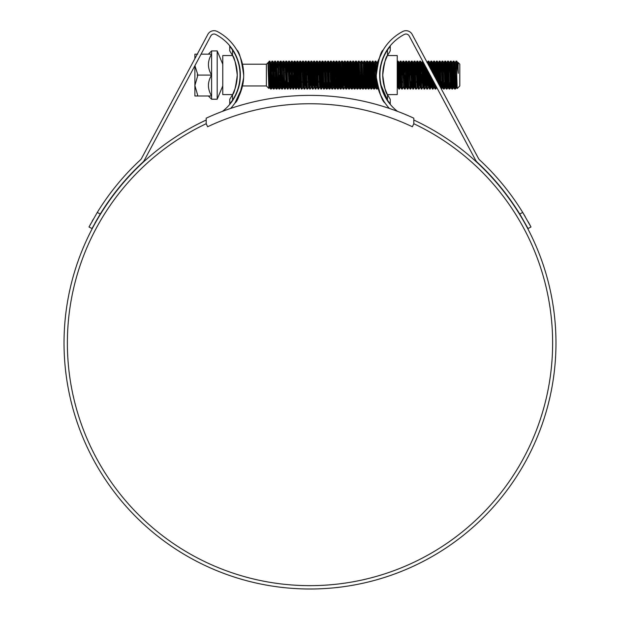 <?xml version="1.0" encoding="UTF-8"?>
<svg xmlns="http://www.w3.org/2000/svg" width="620" height="620" viewBox="0 0 620 620"><rect width="100%" height="100%" fill="white"/><g stroke="black" fill="none" stroke-linecap="round" stroke-linejoin="round"><path stroke-width="0.93" d="M413.804 118.18A247.651 247.651 0 0 0 206.197 118.18L206.197 123.721L207.63 126.751A239.281 239.281 0 0 1 412.37 126.751L413.804 123.721L413.804 118.18M194.912 65.666L197.664 74.276L197.222 75.074L197.664 75.873L194.882 85.529L194.882 65.736M217.186 99.223L217.186 50.925L211.614 50.925L211.614 99.223L217.186 99.223L222.766 85.948M222.766 80.615L222.766 84.111M222.766 67.379L222.766 69.029M217.186 50.925L222.766 64.201M242.467 64.201L266.383 64.201L266.383 85.948L268.847 88.42L267.941 62.682M456.746 75.074L457.173 88.567L459.815 85.948L459.815 64.201L458.071 62.457L458.257 73.315L456.746 61.132L456.746 75.074L456.025 61.155L455.15 62.666L454.576 72.385M455.599 67.805L455.436 72.385M456.049 75.074L455.351 89.017L453.987 61.155L453.236 61.155L452.36 62.666L451.786 72.385M455.351 89.017L454.631 88.993L454.421 87.149L453.267 61.132M453.267 75.074L452.569 89.017L451.197 61.155L450.446 61.155L450.019 67.805M452.569 89.017L451.841 88.993L451.639 87.149L450.476 61.132M450.229 82.344L449.802 88.993L449.546 87.149L448.407 61.155L447.656 61.155L447.067 72.385M449.779 89.017L449.05 88.993L448.849 87.149L447.686 61.132M447.686 75.074L446.989 89.017L445.617 61.155L444.873 61.155L444.284 72.385M445.245 65.302L444.811 77.756M446.989 89.017L446.261 88.993L446.059 87.149L444.896 61.132L443.998 62.666L443.416 72.385M444.656 82.344L444.222 88.993L443.966 87.149L442.835 61.155L442.083 61.155L441.657 67.805M442.455 65.302L442.107 75.074M444.199 89.017L443.478 88.993L443.269 87.149L442.107 61.132L441.207 62.666L440.634 72.385M442.029 77.756L441.642 87.149L441.409 89.017L441.177 87.149L440.045 61.155L439.293 61.155L439.084 63L438.619 75.074M439.665 65.302L439.317 75.074M440.495 87.397L439.317 61.132L438.418 62.666L437.844 72.385M438.2 83.096L437.255 61.155L436.503 61.155L436.294 63L435.829 75.074M436.875 65.302L436.526 75.074M437.449 81.693L436.526 61.132L435.628 62.666L435.054 72.385M435.209 77.508L434.465 61.155L433.713 61.155L433.287 67.805M434.093 65.302L433.752 74.78M434.473 76.121L433.744 61.132L432.838 62.666L432.279 72.021M433.124 72.385L433.093 73.54M432.249 71.974L431.675 61.155L430.923 61.155L430.466 68.634M431.303 65.302L431.117 69.859M431.505 70.579L430.954 61.132L430.048 62.666L429.691 67.185M431.303 86.599L430.257 89.017L429.528 73.974M429.257 66.371L428.885 61.155L428.133 61.155L427.885 63.806M428.273 71.626L427.916 82.344M430.257 89.017L429.528 88.993L429.327 87.149L428.784 72.587M428.498 64.945L428.164 61.132L426.94 62.635M427.614 70.401L427.467 75.074M428.366 87.482L427.467 89.017L427.234 87.149L426.545 68.402M425.661 66.743L425.289 77.756M427.467 89.017L426.738 88.993L426.537 87.149L425.793 66.991M425.018 65.534L424.677 75.074M425.576 87.482L424.677 89.017L424.444 87.149L423.499 62.69M422.933 65.302L422.344 82.344M424.677 89.017L423.956 88.993L423.747 87.149L422.584 61.132L421.538 84.847M422.933 86.599L421.887 89.017L421.654 87.149L420.492 61.132L419.771 61.155L419.562 63L418.748 84.847M420.143 65.302L419.794 75.074M421.887 89.017L421.166 88.993L420.957 87.149L419.794 61.132L418.895 62.666L418.322 72.385M420.004 87.482L419.097 89.017L418.864 87.149L417.733 61.155L416.981 61.155L416.555 67.805M417.353 65.302L416.764 82.344M419.097 89.017L418.376 88.993L418.167 87.149L417.004 61.132L416.105 62.666L415.532 72.385M416.392 72.385L416.314 75.074M417.531 87.505L416.314 89.017L416.082 87.149L414.92 61.132L414.191 61.155L413.989 63L413.176 84.847M414.571 65.302L413.548 88.993L412.153 61.155L411.401 61.155L411.2 63L410.735 75.074M416.314 89.017L415.586 88.993L415.385 87.149L414.222 61.132M411.781 65.302L411.432 75.074M414.571 86.599L413.548 88.993L412.796 88.993L411.432 61.132M411.347 77.756L410.967 87.149L410.758 88.993L410.502 87.149L409.339 61.132L408.611 61.155L408.41 63L407.945 75.074M408.991 65.302L407.968 88.993L406.573 61.155L405.829 61.155L405.24 72.385M412.207 77.756L411.634 87.482L410.735 89.017L410.006 88.993L408.642 61.132M406.201 65.302L405.852 75.074M408.991 86.599L407.968 88.993L407.224 88.993L405.852 61.132M405.612 82.344L405.186 88.993L404.922 87.149L403.791 61.155L403.039 61.155L402.829 63L402.364 75.074M403.411 65.302L403.062 75.074M406.201 86.599L405.186 88.993L404.434 88.993L403.062 61.132M403.411 86.599L402.364 89.017L402.132 87.149L401 61.155L400.249 61.155L399.66 72.385M400.621 65.302L400.272 75.074M402.364 89.017L401.644 88.993L401.435 87.149L400.272 61.132M400.621 86.599L399.575 89.017L398.412 63L398.211 61.155L397.49 61.132L397.234 63.356M399.575 89.017L398.854 88.993L398.644 87.149L397.49 61.132M381.664 62.666L381.602 61.876M381.083 64.922L381.037 63.93M380.316 67.332L380.215 70.037M378.115 61.884L377.704 63.449M376.456 71.339L375.898 61.155L375.147 61.155L374.131 84.847M377.96 87.707L377.557 86.072L377.293 88.993L376.572 89.017L376.34 87.149L375.178 61.132M375.178 75.074L374.48 89.017L373.317 63L373.108 61.155L372.356 61.155L371.341 84.847M372.736 65.302L372.387 75.074M374.48 89.017L373.752 88.993L373.55 87.149L372.387 61.132M372.302 77.756L371.69 89.017L370.528 63L370.318 61.155L369.574 61.155L368.551 84.847M369.946 65.302L368.9 89.017L367.536 61.155L366.784 61.155L366.358 67.805M371.69 89.017L370.969 88.993L370.76 87.149L369.597 61.132M368.9 89.017L368.179 88.993L367.97 87.149L366.808 61.132M366.808 75.074L366.11 89.017L364.746 61.155L363.994 61.155L362.971 63.55M366.11 89.017L365.389 88.993L365.18 87.149L364.017 61.132M364.017 75.074L363.32 89.017L361.956 61.155L361.204 61.155L360.615 72.385M363.32 89.017L362.599 88.993L362.39 87.149L361.235 61.132M361.235 75.074L360.538 89.017L359.166 61.155L358.414 61.155L357.825 72.385M360.538 89.017L359.809 88.993L359.608 87.149L358.445 61.132M358.445 75.074L357.748 89.017L356.376 61.155L355.624 61.155L355.035 72.385M357.748 89.017L357.019 88.993L356.818 87.149L355.655 61.132M355.655 75.074L354.958 89.017L353.586 61.155L352.865 61.132L351.966 62.666M354.958 89.017L354.229 88.993L354.028 87.149L352.865 61.132M352.408 67.805L352.253 72.385M352.617 82.344L352.191 88.993L351.935 87.149L350.804 61.155L350.075 61.132L349.176 62.666L348.603 72.385M352.168 89.017L351.447 88.993L351.238 87.149L350.075 61.132M349.998 77.756L349.378 89.017L348.014 61.155L347.262 61.155L346.836 67.805M349.378 89.017L348.657 88.993L348.448 87.149L347.285 61.132L346.386 62.666L345.813 72.385M347.208 77.756L346.588 89.017L345.224 61.155L344.495 61.132L343.596 62.666M346.588 89.017L345.867 88.993L345.658 87.149L344.495 61.132M344.704 87.482L343.798 89.017L343.565 87.149L342.434 61.155L341.682 61.155L340.806 62.666L340.233 72.385M343.798 89.017L343.077 88.993L342.876 87.149L341.713 61.132M341.713 75.074L341.015 89.017L339.644 61.155L338.892 61.155L338.303 72.385M341.015 89.017L340.287 88.993L340.086 87.149L338.923 61.132L338.016 62.666L337.443 72.385M338.923 75.074L338.226 89.017L336.854 61.155L336.102 61.155L335.676 67.805M336.482 65.302L335.459 88.993L334.064 61.155L333.32 61.155L332.731 72.385M338.226 89.017L337.497 88.993L337.296 87.149L336.133 61.132L335.234 62.666L334.653 72.385M335.435 89.017L334.707 88.993L334.506 87.149L333.343 61.132L332.444 62.666L331.871 72.385M334.126 77.756L333.545 87.482L332.646 89.017L331.281 61.155L330.53 61.155L329.941 72.385M332.646 89.017L331.925 88.993L331.716 87.149L330.553 61.132L329.654 62.666L329.081 72.385M330.313 82.344L329.887 88.993L329.623 87.149L328.492 61.155L327.74 61.155L327.151 72.385M328.112 65.302L327.763 75.074M329.856 89.017L329.135 88.993L328.925 87.149L327.763 61.132L326.864 62.666L326.291 72.385M327.523 82.344L327.096 88.993L326.833 87.149L325.702 61.155L324.95 61.155L324.361 72.385M325.322 65.302L324.973 75.074M327.065 89.017L326.345 88.993L326.135 87.149L324.973 61.132L324.074 62.666L323.501 72.385M324.733 82.344L324.306 88.993L324.051 87.149L322.912 61.155L322.16 61.155L321.958 63L321.493 75.074M322.54 65.302L322.191 75.074M326.345 88.993L325.469 87.482L324.283 89.017L323.555 88.993L322.191 61.132M321.943 82.344L321.517 88.993L321.261 87.149L320.122 61.155L319.37 61.155L319.168 63L318.703 75.074M319.75 65.302L319.401 75.074M322.392 87.482L321.493 89.017L320.765 88.993L319.401 61.132M319.75 86.599L318.703 89.017L318.471 87.149L317.332 61.155L316.58 61.155L316.378 63L315.913 75.074M316.96 65.302L316.526 77.756M318.703 89.017L317.975 88.993L317.773 87.149L316.611 61.132M316.96 86.599L315.913 89.017L315.681 87.149L314.518 61.132L313.798 61.155L313.588 63L312.774 84.847M314.17 65.302L313.581 82.344M315.913 89.017L315.192 88.993L314.983 87.149L313.821 61.132M314.022 87.482L313.123 89.017L312.891 87.149L311.759 61.155L311.007 61.155L310.798 63L310.333 75.074M311.38 65.302L310.791 82.344M313.123 89.017L312.403 88.993L312.193 87.149L311.031 61.132M311.24 87.482L310.333 89.017L310.101 87.149L308.969 61.155L308.217 61.155L308.008 63L307.543 75.074M308.589 65.302L308.001 82.344M310.333 89.017L309.613 88.993L309.403 87.149L308.241 61.132M308.768 87.505L307.543 89.017L307.311 87.149L306.148 61.132L305.428 61.155L305.226 63L304.412 84.847M305.807 65.302L305.211 82.344M307.543 89.017L306.822 88.993L306.613 87.149L305.459 61.132M305.66 87.482L304.761 89.017L304.529 87.149L303.389 61.155L302.637 61.155L302.048 72.385M303.017 65.302L302.421 82.344M304.761 89.017L304.033 88.993L303.831 87.149L302.669 61.132M303.188 87.505L301.971 89.017L301.738 87.149L300.599 61.155L299.847 61.155L299.646 63L299.181 75.074M300.227 65.302L299.204 88.993L297.809 61.155L297.065 61.155L296.856 63L296.391 75.074M301.971 89.017L301.243 88.993L301.041 87.149L299.879 61.132M297.437 65.302L296.414 88.993L295.027 61.155L294.275 61.155L293.686 72.385M300.227 86.599L299.204 88.993L298.453 88.993L297.089 61.132M294.647 65.302L294.298 75.074M297.29 87.482L296.414 88.993L295.67 88.993L294.298 61.132M294.221 77.756L293.834 87.149L293.601 89.017L293.369 87.149L292.237 61.155L291.485 61.155L290.896 72.385M291.857 65.302L291.508 75.074M293.601 89.017L292.88 88.993L292.671 87.149L291.508 61.132M291.268 82.344L290.842 88.993L290.579 87.149L289.447 61.155L288.695 61.155L288.106 72.385M290.811 89.017L290.09 88.993L289.881 87.149L288.719 61.132M288.478 82.344L288.052 88.993L287.788 87.149L286.657 61.155L285.905 61.155L285.316 72.385M286.285 65.302L285.936 75.074M288.021 89.017L287.3 88.993L287.099 87.149L285.936 61.132M285.851 77.756L285.471 87.149L285.239 89.017L285.006 87.149L283.867 61.155L283.115 61.155L282.526 72.385M285.239 89.017L284.51 88.993L284.309 87.149L283.146 61.132M283.061 77.756L282.681 87.149L282.449 89.017L282.216 87.149L281.077 61.155L280.325 61.155L279.736 72.385M280.705 65.302L280.356 75.074M282.449 89.017L281.72 88.993L281.519 87.149L280.356 61.132M280.108 82.344L279.682 88.993L279.426 87.149L278.287 61.155L277.543 61.155L277.117 67.805M279.659 89.017L278.938 88.993L278.729 87.149L277.566 61.132M276.954 72.385L276.52 84.847M277.481 77.756L276.869 89.017L275.706 63L275.505 61.155L274.753 61.155L273.73 84.847M276.869 89.017L276.148 88.993L275.939 87.149L274.776 61.132M274.699 77.756L274.079 89.017L272.916 63L272.715 61.155L271.963 61.155L270.94 84.847M274.079 89.017L273.358 88.993L273.149 87.149L271.986 61.132M455.351 75.074L455.003 84.847M452.569 75.074L452.22 84.847M450.476 75.074L450.391 77.756M439.239 77.756L438.983 84.568M436.449 77.756L436.379 79.701M436.108 86.296L435.829 89.017L435.496 85.149M435.829 89.017L435.108 88.993L434.736 83.723M433.527 81.468L433.047 89.017L432.489 79.515M433.047 89.017L432.318 88.993L431.745 78.12M430.908 76.562L430.706 82.344M419.717 77.756L419.554 82.344M405.154 75.074L404.806 84.847M402.985 77.756L402.822 82.344M400.195 77.756L400.032 82.344M399.575 75.074L399.226 84.847M397.404 77.756L397.234 82.561M380.51 82.282L380.455 83.599M379.99 77.26L379.905 79.817L379.742 77.864C380.231 91.69 388.965 102.951 389.128 102.959C388.972 102.974 380.215 91.659 379.742 77.864M377.27 89.017L376.797 81.98M376.991 83.204L376.921 84.847M366.11 75.074L365.761 84.847M363.32 75.074L362.971 84.847M360.538 75.074L360.189 84.847M352.865 75.074L352.78 77.756M341.015 75.074L340.667 84.847M319.315 77.756L319.153 82.344M293.601 75.074L293.252 84.847M290.811 75.074L290.462 84.847M282.449 75.074L282.1 84.847M279.659 75.074L279.31 84.847M271.986 75.074L271.289 89.017L270.126 63L269.925 61.155L269.452 61.132L269.452 63.325L268.855 61.721L269.452 61.132M271.289 89.017L270.568 88.993L270.359 87.149L269.452 63.325M270.142 82.344L269.723 87.505L269.491 85.839L268.328 62.635L266.383 64.201M268.228 64.589L268.855 61.721M457.793 68.084L457.893 64.945M458.257 73.315L457.653 62.666L456.746 61.132L456.049 61.132M457.173 88.567L456.343 85.839L455.15 62.666M269.196 79.778L268.847 88.42M222.766 83.057L222.766 81.042M458.257 65.255L458.056 62.465M457.793 63.55L457.622 66.34M456.94 83.522L456.545 87.482M454.204 82.344L453.786 87.505L453.553 85.839L452.36 62.666M451.414 82.344L450.996 87.505L450.763 85.839L449.601 62.635L448.996 72.385M448.624 82.344L448.206 87.505L447.973 85.839L446.811 62.635L446.206 72.385M445.834 82.344L445.416 87.505L445.183 85.839L443.998 62.666M443.052 82.344L442.634 87.505L442.401 85.839L441.207 62.666M440.262 82.344L440.022 86.513M439.603 85.723L438.418 62.666M436.534 79.988L435.628 62.666M435.108 88.993L434.232 87.482L433.829 82.026M433.543 74.392L432.838 62.666M431.892 82.344L431.125 87.505L430.45 75.702M432.318 88.993L431.241 85.839L430.822 76.4M430.543 68.773L430.048 62.666M429.528 88.993L428.451 85.839L427.839 70.812M426.824 68.921L426.684 72.385M426.738 88.993L425.669 85.839L424.785 65.1M424.282 64.162L423.902 72.385M423.956 88.993L422.879 85.839L421.716 62.635L421.112 72.385M421.166 88.993L420.089 85.839L418.895 62.666M418.376 88.993L417.299 85.839L416.105 62.666M415.586 88.993L414.509 85.839L413.346 62.635L412.742 72.385M412.796 88.993L411.719 85.839L410.556 62.635L409.952 72.385M408.844 87.482L407.999 64.302L407.766 62.635L407.534 64.302L407.162 72.385M407.224 88.993L406.146 85.839L404.984 62.635L404.38 72.385M403.271 87.482L402.427 64.302L402.194 62.635L401.962 64.302L401.589 72.385M401.218 82.344L400.799 87.505L400.567 85.839L399.404 62.635L398.8 72.385M397.839 86.599L397.234 72.788M381.44 86.684L381.346 87.381M381.083 86.42L380.982 84.754M380.354 68.952L380.285 67.518M377.363 64.953L377.092 62.635L376.921 63.55M376.115 82.344L375.697 87.505L375.464 85.839L374.131 63.55M373.325 82.344L372.907 87.505L372.674 85.839L371.488 62.666L372.356 61.155M371.341 63.55L370.907 72.385M370.535 82.344L370.094 87.482L368.962 64.302L368.729 62.635L367.536 61.155M369.574 61.155L368.551 63.55M367.753 82.344L367.335 87.505L367.102 85.839L365.909 62.666L366.784 61.155M364.963 82.344L364.545 87.505L364.312 85.839L363.119 62.666M362.173 82.344L361.755 87.505L361.522 85.839L360.329 62.666L361.204 61.155M359.383 82.344L358.965 87.505L358.732 85.839L357.57 62.635L356.802 67.805M358.414 61.155L357.538 62.666L356.965 72.385M356.593 82.344L356.175 87.505L355.942 85.839L354.779 62.635L354.175 72.385M353.803 82.344L353.385 87.505L353.152 85.839L351.997 62.635L351.23 67.805M351.819 63.55L351.385 72.385M351.021 82.344L350.602 87.505L350.37 85.839L349.207 62.635L348.44 67.805M348.231 82.344L347.812 87.505L347.58 85.839L346.417 62.635L345.65 67.805M345.441 82.344L345.022 87.505L344.79 85.839L343.627 62.635L342.86 67.805M342.651 82.344L342.232 87.505L342 85.839L340.806 62.666M339.861 82.344L339.442 87.505L339.21 85.839L338.016 62.666M337.071 82.344L336.652 87.505L336.42 85.839L335.234 62.666M334.281 82.344L333.862 87.505L333.637 85.839L332.444 62.666M331.499 82.344L331.08 87.505L330.847 85.839L329.654 62.666M327.096 88.993L328.29 87.505L326.864 62.666M325.469 87.482L324.074 62.666M323.555 88.993L322.478 85.839L321.315 62.635L320.711 72.385M320.765 88.993L319.688 85.839L318.525 62.635L317.921 72.385M317.975 88.993L316.897 85.839L315.735 62.635L315.131 72.385M315.192 88.993L314.115 85.839L312.953 62.635L312.348 72.385M312.403 88.993L311.325 85.839L310.163 62.635L309.558 72.385M309.613 88.993L308.535 85.839L307.373 62.635L306.768 72.385M306.822 88.993L305.745 85.839L304.583 62.635L303.978 72.385M304.033 88.993L302.955 85.839L301.793 62.635L301.188 72.385M301.243 88.993L300.165 85.839L299.003 62.635L298.398 72.385M298.453 88.993L297.375 85.839L296.221 62.635L295.608 72.385M295.67 88.993L294.593 85.839L293.43 62.635L292.826 72.385M292.88 88.993L291.803 85.839L290.64 62.635L290.036 72.385M290.09 88.993L289.013 85.839L287.851 62.635L287.246 72.385M287.3 88.993L286.223 85.839L284.89 63.55M284.51 88.993L283.433 85.839L282.1 63.55M281.294 82.344L280.876 87.505L280.643 85.839L279.31 63.55M278.504 82.344L278.093 87.505L277.861 85.839L276.52 63.55M275.722 82.344L275.303 87.505L275.071 85.839L273.73 63.55M272.932 82.344L272.513 87.505L272.281 85.839L270.94 63.55M457.653 62.666L457.389 64.24M456.808 78.275L456.227 87.505L455.064 64.302L454.832 62.635L454.414 67.805M454.042 77.756L453.437 87.505L452.275 64.302L452.042 62.635L451.624 67.805M451.252 77.756L450.647 87.505L449.485 64.302L449.252 62.635L448.834 67.805M448.462 77.756L447.857 87.505L446.695 64.302L446.462 62.635L446.043 67.805M445.671 77.756L445.067 87.505L443.912 64.302L443.68 62.635L443.261 67.805M442.889 77.756L442.285 87.505L441.122 64.302L440.89 62.635L440.471 67.805M440.099 77.756L439.719 85.94M439.208 84.987L438.332 64.302L438.1 62.635L437.681 67.805M437.309 77.756L437.17 81.181M436.154 79.282L435.542 64.302L435.31 62.635L434.891 67.805M434.093 86.599L433.45 81.321M433.171 73.695L432.551 62.666L432.101 67.805M430.164 68.06L429.761 62.666L429.373 66.588M428.683 87.505L428.102 85.839L427.459 70.106M426.157 77.756L425.723 86.599M425.893 87.505L425.32 85.839L424.39 64.364M423.979 63.589L423.739 67.805M422.793 87.482L421.6 64.302L421.368 62.635L420.949 67.805M420.321 87.505L419.74 85.839L418.81 64.302L418.578 62.635L418.159 67.805M417.183 87.505L416.02 64.302L415.788 62.635L415.369 67.805M414.424 87.482L413.23 64.302L412.998 62.635L412.579 67.805M411.634 87.482L410.44 64.302L410.207 62.635L409.789 67.805M408.812 87.505L407.65 64.302L407.425 62.635L407.007 67.805M406.054 87.482L404.868 64.302L404.635 62.635L404.217 67.805M403.24 87.505L402.078 64.302L401.845 62.635L401.427 67.805M400.481 87.482L399.288 64.302L399.055 62.635L398.637 67.805M397.66 87.505L397.234 82.158M381.176 85.614L381.106 86.513M380.61 84.351L380.502 82.235M380.099 71.277L380.021 69.339M377.092 66.348L377.092 62.635M375.953 77.756L375.348 87.505L374.185 64.302L373.108 61.155M373.163 77.756L372.558 87.505L371.396 64.302L370.318 61.155M370.38 77.756L370.008 85.839L369.776 87.505L369.543 85.839L368.404 62.666M367.59 77.756L366.986 87.505L365.823 64.302L365.591 62.635L365.172 67.805M364.8 77.756L364.428 85.839L364.196 87.505L363.963 85.839L363.149 62.635M362.01 77.756L361.638 85.839L361.406 87.505L361.173 85.839L360.36 62.635M359.22 77.756L358.848 85.839L358.616 87.505L358.383 85.839L357.221 62.635M356.43 77.756L355.826 87.505L354.663 64.302L354.431 62.635L354.012 67.805M353.64 77.756L353.268 85.839L353.036 87.505L352.803 85.839L351.649 62.635M350.858 77.756L350.486 85.839L350.254 87.505L350.021 85.839L348.858 62.635M348.068 77.756L347.696 85.839L347.464 87.505L347.231 85.839L346.069 62.635M345.022 87.505L344.441 85.839L343.279 62.635M342.488 77.756L341.884 87.505L340.721 64.302L340.488 62.635L340.07 67.805M339.698 77.756L339.094 87.505L337.931 64.302L337.699 62.635L337.28 67.805M336.908 77.756L336.482 86.599M335.459 88.993L336.335 87.482L335.141 64.302L334.909 62.635L334.49 67.805M333.862 87.505L333.289 85.839L332.359 64.302L332.126 62.635L331.708 67.805M331.336 77.756L330.731 87.505L329.569 64.302L329.336 62.635L328.918 67.805M327.941 87.505L326.779 64.302L326.546 62.635L326.128 67.805M325.151 87.505L323.989 64.302L323.756 62.635L323.338 67.805M322.71 87.505L322.129 85.839L321.199 64.302L320.966 62.635L320.548 67.805M319.602 87.482L318.409 64.302L318.176 62.635L317.758 67.805M317.13 87.505L316.549 85.839L315.619 64.302L315.386 62.635L314.976 67.805M314.348 87.505L313.767 85.839L312.837 64.302L312.604 62.635L312.185 67.805M311.558 87.505L310.976 85.839L310.047 64.302L309.814 62.635L309.396 67.805M308.419 87.505L307.257 64.302L307.024 62.635L306.606 67.805M306.233 77.756L305.807 86.599M305.978 87.505L305.397 85.839L304.466 64.302L304.234 62.635L303.815 67.805M302.839 87.505L301.676 64.302L301.444 62.635L301.026 67.805M300.08 87.482L298.887 64.302L298.654 62.635L298.236 67.805M297.608 87.505L297.026 85.839L296.104 64.302L295.872 62.635L295.453 67.805M293.632 88.993L294.5 87.482L293.314 64.302L293.082 62.635L292.663 67.805M290.842 88.993L291.718 87.482L290.524 64.302L290.292 62.635L289.873 67.805M289.067 86.599L287.734 64.302L287.502 62.635L287.083 67.805M286.285 86.599L284.944 64.302L284.712 62.635L284.293 67.805M283.921 77.756L283.317 87.505L282.154 64.302L281.922 62.635L281.503 67.805M280.705 86.599L279.481 62.635M278.349 77.756L277.745 87.505L276.582 64.302L275.505 61.155M275.559 77.756L275.187 85.839L274.954 87.505L274.722 85.839L273.908 62.635M272.769 77.756L272.165 87.505L271.002 64.302L269.925 61.155M269.979 77.756L269.607 85.839L269.375 87.505L269.142 85.839L267.987 62.62M201.066 54.157L211.614 54.157C207.39 61.07 207.39 68.037 211.614 75.074C207.39 81.987 207.39 88.955 211.614 95.992L197.222 95.992L197.664 95.193L194.882 85.529L194.882 95.992L197.664 95.992M194.882 58.636L194.882 54.157L197.664 54.157M197.222 75.074L211.614 75.074M232.554 94.597L222.766 94.597L222.766 55.552L232.554 55.552M234.934 61.132L233.05 56.552M237.274 75.074C235.771 63.186 234.197 56.684 232.554 55.552C234.197 56.676 235.771 63.186 237.274 75.074C235.771 86.963 234.197 93.465 232.554 94.597C234.205 93.457 235.778 86.947 237.274 75.074M229.741 50.848L229.741 46.213L232.523 49.995L232.523 55.506L229.741 50.848L232.523 55.506A42.726 42.726 0 0 1 232.523 94.643L232.523 100.153L229.741 103.935L229.741 99.301L232.523 94.643L229.741 99.301M240.064 75.074C237.7 57.087 237.7 57.087 240.064 75.074M232.523 100.153A45.508 45.508 0 0 0 232.523 49.995M229.741 103.935L230.097 103.501M231.71 48.794L230.849 47.616M230.539 47.221L229.741 46.213M232.748 94.209L234.934 89.017M390.259 50.848L387.477 55.506L390.259 50.848L390.259 46.213L389.903 46.647M382.726 75.074C384.229 63.186 385.803 56.684 387.446 55.552C385.803 56.676 384.229 63.186 382.726 75.074A42.726 42.726 0 0 1 387.477 55.506L387.477 49.995A45.508 45.508 0 0 0 387.477 100.153L387.477 94.643A42.726 42.726 0 0 1 382.726 75.074C384.229 86.963 385.803 93.465 387.446 94.597C385.795 93.457 384.222 86.947 382.726 75.074M387.446 94.597L397.234 94.597L397.234 55.552L387.446 55.552L385.067 61.132M388.291 101.355L389.151 102.533M389.461 102.928L387.477 100.153M390.259 99.301L387.477 94.643L390.259 99.301L390.259 103.935M387.477 49.995L390.259 46.213M379.944 74.16L379.936 75.074M385.067 89.017L387.252 94.209M413.804 123.721A242.629 242.629 0 0 1 310 585.652A242.629 242.629 0 0 1 206.197 123.721M525.241 216.651L522.722 212.443A249.597 249.597 0 0 0 479.586 159.89A5.58 5.58 0 0 1 478.462 158.425L412.153 34.371A6.975 6.975 0 0 0 402.791 31.473A49.135 49.135 0 0 0 389.383 108.446M377.983 87.777L379.324 92.008M380.029 93.822L383.733 101.044M384.648 102.455L384.997 102.959M376.394 77.864C379.448 93.124 382.315 101.494 384.997 102.959C384.919 103.021 376.851 91.621 376.394 77.864M519.746 214.008L522.722 212.443L530.991 226.998L528.031 228.555L519.746 214.008A246.256 246.256 0 0 0 477.315 162.339A8.928 8.928 0 0 1 475.509 159.999L409.2 35.952A3.627 3.627 0 0 0 404.333 34.441A45.787 45.787 0 0 0 379.657 75.074C379.355 61.31 387.097 49.879 387.151 49.972C387.113 49.871 379.355 61.272 379.657 75.074A45.787 45.787 0 0 0 397.513 111.36M387.151 49.972L383.362 57.04M413.804 120.024A245.977 245.977 0 0 1 310 589A245.977 245.977 0 0 1 206.197 120.024M302.087 588.876L304.862 588.946M300.39 588.814L299.514 588.775M305.9 588.969L305.35 588.954M319.998 588.798L320.865 588.76M312.813 588.985L314.348 588.961M312.767 588.985L314.239 588.961M315.115 588.946L313.929 588.969M320.78 588.76L318.207 588.861M315.138 588.946L314.177 588.961M314.805 588.954L311.573 588.992M309.76 589L312.201 588.992M222.487 111.36A45.787 45.787 0 0 0 215.667 34.441A3.627 3.627 0 0 0 210.8 35.952L144.491 159.999A8.928 8.928 0 0 1 142.685 162.339A246.256 246.256 0 0 0 100.254 214.008L91.969 228.555L89.009 226.998L97.278 212.443L100.254 214.008L95.031 222.906M238.746 64.201L236.933 57.745M236.243 56.141L235.306 54.196M234.151 52.088L233.174 50.476M240.343 75.074C240.645 61.31 232.903 49.879 232.849 49.972C232.888 49.871 240.645 61.272 240.343 75.074M240.258 77.864C239.769 91.69 231.035 102.951 230.873 102.959C231.028 102.974 239.785 91.659 240.258 77.864M380.541 84.026L388.205 101.711M388.329 101.889L388.74 102.447M376.309 75.074C378.471 59.791 380.773 51.421 383.207 49.972C380.781 51.398 378.479 59.76 376.309 75.074M383.207 49.972L377.968 61.132M230.617 108.446A49.135 49.135 0 0 0 217.209 31.473A6.975 6.975 0 0 0 207.847 34.371L141.538 158.425A5.58 5.58 0 0 1 140.415 159.89A249.597 249.597 0 0 0 97.278 212.443M243.606 77.864C240.552 93.124 237.685 101.494 235.003 102.959C235.081 103.021 243.149 91.621 243.606 77.864M235.003 102.959L242.017 87.784M237.088 50.476L236.794 49.972M243.691 75.074C241.529 59.791 239.227 51.421 236.794 49.972C239.219 51.398 241.521 59.76 243.691 75.074M93.271 219.224L92.07 221.348M90.776 223.696L90.008 225.106M89.451 226.168L89.009 226.998M520.312 214.923L527.589 227.718M530.991 226.998L528.147 221.735M422.662 61.132L421.685 62.666M242.467 85.948L266.383 85.948M456.576 87.505L455.382 88.993M453.786 87.505L452.592 88.993M450.996 87.505L449.802 88.993M448.206 87.505L447.012 88.993M445.416 87.505L444.222 88.993M442.634 87.505L441.44 88.993M376.542 88.993L375.348 87.505M373.752 88.993L372.558 87.505M370.125 87.505L368.931 88.993M367.335 87.505L366.141 88.993M364.545 87.505L363.351 88.993M361.755 87.505L360.561 88.993M358.965 87.505L357.771 88.993M356.175 87.505L354.981 88.993M353.385 87.505L352.191 88.993M350.602 87.505L349.409 88.993M281.72 88.993L280.527 87.505M278.093 87.505L276.9 88.993M275.303 87.505L274.11 88.993M272.513 87.505L271.32 88.993M269.723 87.505L268.871 88.412M454.863 62.666L453.987 61.155M452.073 62.666L451.197 61.155M449.283 62.666L448.407 61.155M446.493 62.666L445.617 61.155M443.703 62.666L442.835 61.155M440.921 62.666L440.045 61.155M438.131 62.666L437.255 61.155M436.736 87.482L435.86 88.993M435.341 62.666L434.465 61.155M433.946 87.482L433.07 88.993M432.551 62.666L431.675 61.155M429.761 62.666L428.885 61.155M421.399 62.666L420.523 61.155M418.608 62.666L417.733 61.155M415.818 62.666L414.943 61.155M413.029 62.666L412.153 61.155M410.239 62.666L409.363 61.155M407.449 62.666L406.573 61.155M404.666 62.666L403.791 61.155M401.876 62.666L401 61.155M399.086 62.666L398.211 61.155M397.691 87.482L397.234 88.273M378.169 87.482L377.293 88.993M376.774 62.666L375.898 61.155M375.379 87.482L374.503 88.993M372.589 87.482L371.713 88.993M365.622 62.666L364.746 61.155M362.832 62.666L361.956 61.155M360.042 62.666L359.166 61.155M357.252 62.666L356.376 61.155M354.462 62.666L353.586 61.155M351.672 62.666L350.804 61.155M348.889 62.666L348.014 61.155M347.495 87.482L346.619 88.993M346.099 62.666L345.224 61.155M343.31 62.666L342.434 61.155M341.915 87.482L341.039 88.993M340.519 62.666L339.644 61.155M339.125 87.482L338.249 88.993M337.729 62.666L336.854 61.155M334.94 62.666L334.064 61.155M332.149 62.666L331.281 61.155M330.762 87.482L329.887 88.993M329.367 62.666L328.492 61.155M326.577 62.666L325.702 61.155M323.787 62.666L322.912 61.155M320.997 62.666L320.122 61.155M318.207 62.666L317.332 61.155M315.417 62.666L314.542 61.155M312.635 62.666L311.759 61.155M309.845 62.666L308.969 61.155M307.055 62.666L306.179 61.155M304.265 62.666L303.389 61.155M301.475 62.666L300.599 61.155M298.685 62.666L297.809 61.155M295.895 62.666L295.027 61.155M293.113 62.666L292.237 61.155M290.323 62.666L289.447 61.155M288.928 87.482L288.052 88.993M287.533 62.666L286.657 61.155M286.138 87.482L285.262 88.993M284.743 62.666L283.867 61.155M283.348 87.482L282.472 88.993M281.953 62.666L281.077 61.155M280.558 87.482L279.682 88.993M279.163 62.666L278.287 61.155M273.591 62.666L272.715 61.155M454.631 88.993L453.755 87.482M451.841 88.993L450.965 87.482M450.446 61.155L449.57 62.666M449.05 88.993L448.175 87.482M447.656 61.155L446.78 62.666M446.261 88.993L445.393 87.482M443.478 88.993L442.603 87.482M414.191 61.155L413.315 62.666M411.401 61.155L410.525 62.666M410.006 88.993L409.138 87.482M408.611 61.155L407.743 62.666M405.829 61.155L404.953 62.666M404.434 88.993L403.558 87.482M403.039 61.155L402.163 62.666M401.644 88.993L400.768 87.482M400.249 61.155L399.373 62.666M398.854 88.993L397.978 87.482M397.459 61.155L397.234 61.543M382.122 88.993L381.246 87.482M377.937 61.155L377.061 62.666M375.147 61.155L374.271 62.666M370.969 88.993L370.094 87.482M368.179 88.993L367.303 87.482M365.389 88.993L364.513 87.482M362.599 88.993L361.724 87.482M359.809 88.993L358.933 87.482M357.019 88.993L356.144 87.482M355.624 61.155L354.749 62.666M354.229 88.993L353.361 87.482M351.447 88.993L350.571 87.482M348.657 88.993L347.781 87.482M345.867 88.993L344.991 87.482M343.077 88.993L342.201 87.482M340.287 88.993L339.411 87.482M337.497 88.993L336.621 87.482M334.707 88.993L333.839 87.482M331.925 88.993L331.049 87.482M329.135 88.993L328.259 87.482M322.16 61.155L321.284 62.666M319.37 61.155L318.494 62.666M316.58 61.155L315.712 62.666M313.798 61.155L312.922 62.666M311.007 61.155L310.132 62.666M308.217 61.155L307.342 62.666M305.428 61.155L304.552 62.666M302.637 61.155L301.762 62.666M299.847 61.155L298.979 62.666M297.065 61.155L296.19 62.666M294.275 61.155L293.399 62.666M291.485 61.155L290.61 62.666M288.695 61.155L287.82 62.666M285.905 61.155L285.029 62.666M283.115 61.155L282.24 62.666M280.325 61.155L279.457 62.666M278.938 88.993L278.062 87.482M277.543 61.155L276.667 62.666M276.148 88.993L275.272 87.482M274.753 61.155L273.877 62.666M273.358 88.993L272.482 87.482M271.963 61.155L271.087 62.666M270.568 88.993L269.692 87.482M268.793 61.814L268.297 62.666M208.374 95.992L211.614 99.223M208.374 54.157L211.614 50.925"/></g></svg>
